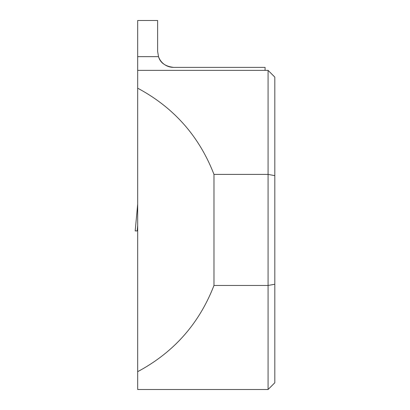<?xml version="1.0" encoding="UTF-8"?>
<svg xmlns="http://www.w3.org/2000/svg" width="410" height="410" viewBox="0 0 410 410"><rect width="100%" height="100%" fill="white"/><g stroke="black" fill="none" stroke-linecap="round" stroke-linejoin="round"><path stroke-width="0.61" d="M137.186 230.927L135.192 230.927L137.683 230.927L137.186 230.927L137.683 225.561M137.668 204.257L135.192 230.927L137.683 204.124M137.683 88.196L137.683 20.5L157.63 20.5L157.63 51.414L158.511 56.652A15.959 15.959 0 0 0 173.584 67.373C165.312 66.399 160.284 62.822 158.511 56.652A15.959 15.959 0 0 0 173.584 67.373L265.08 67.373L265.08 70.366L268.073 70.366L268.073 174.404L213.974 174.404C199.209 136.233 173.773 107.497 137.683 88.196L137.683 389.5L268.073 389.5L268.073 285.457L213.974 285.457C199.209 323.633 173.773 352.369 137.683 371.665M137.683 70.366L265.08 70.366M137.683 56.652L158.511 56.652M213.974 174.404L213.974 285.457M268.073 70.366L274.813 77.1L274.813 175.629L268.073 174.404L268.073 285.457L274.813 284.238L274.813 382.766L268.073 389.5M274.813 175.629L274.813 284.238"/></g></svg>

